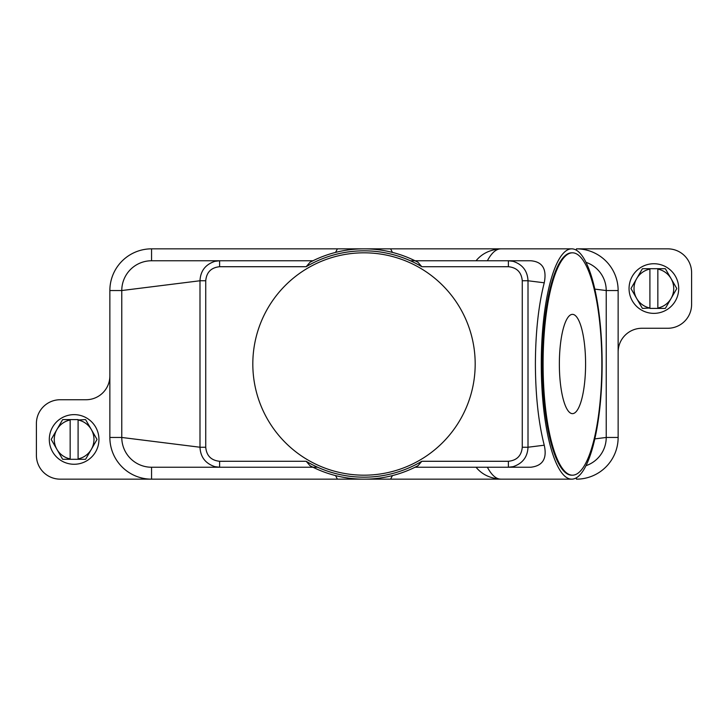 <?xml version="1.0" encoding="UTF-8"?>
<svg xmlns="http://www.w3.org/2000/svg" width="728" height="728" viewBox="0 0 728 728"><rect width="100%" height="100%" fill="white"/><g stroke="black" fill="none" stroke-linecap="round" stroke-linejoin="round"><path stroke-width="1.09" d="M219.619 266.712C211.166 267.567 206.534 272.254 205.733 280.762L199.991 280.762C200.482 270.952 205.442 264.482 214.878 261.343L219.619 260.761L219.619 266.712L306.179 266.712L310.019 262.253L312.995 260.761L151.561 260.761L219.619 260.761L151.561 260.761L151.561 248.839A41.696 41.696 0 0 0 109.864 290.536L109.864 437.464A41.696 41.696 0 0 0 151.561 479.16L60.224 479.16A23.824 23.824 0 0 1 36.4 455.328L36.4 423.56A23.824 23.824 0 0 1 60.224 399.736L86.04 399.736A23.824 23.824 0 0 0 109.864 375.912M205.733 280.762L205.733 447.238C206.506 455.719 211.138 460.405 219.619 461.288L219.619 467.24L151.561 467.24A29.784 29.784 0 0 1 121.776 437.464L121.776 290.536A29.784 29.784 0 0 1 151.561 260.761M392.438 475.584L390.608 479.16L337.392 479.16L335.562 475.584M390.608 479.16L500.855 479.16A115.16 30.421 -90 0 1 487.378 467.24M337.392 479.16L151.561 479.16L151.561 467.24L312.995 467.24L310.028 465.729L306.188 461.279L219.619 461.288M585.995 262.326A29.784 29.784 0 0 1 606.224 290.536L606.224 437.464A29.784 29.784 0 0 1 585.995 465.674M544.244 445.208L528.009 447.238C527.536 457.02 522.577 463.49 513.122 466.657L508.381 467.24L508.381 461.288L421.821 461.288L417.981 465.747L415.006 467.24L530.712 467.24C542.751 465.902 547.265 458.558 544.244 445.208C538.474 422.54 535.526 395.468 535.389 364C535.526 332.532 538.474 305.46 544.244 282.792C546.974 269.032 542.46 261.689 530.712 260.761L415.006 260.761L417.972 262.271L421.812 266.721L508.381 266.712L508.381 260.761L513.122 261.343C522.558 264.482 527.518 270.952 528.009 280.762L544.244 282.792M317.645 467.24L312.995 467.24M109.864 290.536L121.776 290.536L199.991 280.762L199.991 447.238C200.464 457.02 205.423 463.49 214.878 466.657L219.619 467.24L151.561 467.24M310.174 465.802L310.028 465.729A115.16 115.16 0 0 0 417.972 465.729L417.827 465.802M335.562 252.416L337.392 248.839L390.608 248.839L392.438 252.416M390.608 248.839L500.855 248.839A115.16 30.421 -90 0 0 487.378 260.761M410.355 260.761L415.006 260.761M417.827 262.198L417.972 262.271A115.16 115.16 0 0 0 310.028 262.271L310.174 262.198M541.277 364A115.16 30.421 -90 0 1 571.707 248.839A115.16 30.421 -90 0 1 602.129 364A115.16 30.421 -90 0 1 571.707 479.16A115.16 30.421 -90 0 1 541.277 364M306.179 266.712A113.168 113.168 0 0 1 421.821 266.712M421.821 461.288A113.168 113.168 0 0 1 306.179 461.288M252.816 364A111.184 111.184 0 0 1 364 252.816A111.184 111.184 0 0 1 475.184 364A111.184 111.184 0 0 1 364 475.184A111.184 111.184 0 0 1 252.816 364M205.733 447.238L199.991 447.238L121.776 437.464L109.864 437.464M572.472 475.184L571.707 475.184A111.184 29.375 -90 0 1 542.333 364A111.184 29.375 -90 0 1 571.707 252.816L572.472 252.816A111.184 29.375 -90 0 1 601.847 364A111.184 29.375 -90 0 1 572.472 475.184A111.184 29.375 -90 0 1 543.097 364A111.184 29.375 -90 0 1 572.472 252.816M585.585 364A49.64 13.113 -90 0 1 572.472 413.641A49.64 13.113 -90 0 1 559.359 364A49.64 13.113 -90 0 1 572.472 314.36A49.64 13.113 -90 0 1 585.585 364M594.822 289.116L606.224 290.536L618.136 290.536A41.696 41.696 0 0 0 576.44 248.839L667.776 248.839A23.824 23.824 0 0 1 691.6 272.672L691.6 304.441A23.824 23.824 0 0 1 667.776 328.264L641.96 328.264A23.824 23.824 0 0 0 618.136 352.088L618.136 437.464A41.696 41.696 0 0 1 576.44 479.16L576.44 477.75M594.822 438.884L606.224 437.464L618.136 437.464M618.136 352.088L618.136 290.536M337.392 248.839L151.561 248.839M678.696 288.552A24.816 24.816 0 0 0 653.88 263.736A24.816 24.816 0 0 0 629.056 288.552A24.816 24.816 0 0 0 653.88 313.368A24.816 24.816 0 0 0 678.696 288.552M631.04 288.552A22.832 22.832 0 0 1 631.049 288.388L636.682 278.624A19.856 19.856 0 0 0 636.682 298.48L631.049 288.716A22.832 22.832 0 0 1 631.04 288.552M676.712 288.388A22.832 22.832 0 0 1 676.712 288.716L671.07 298.48A19.856 19.856 0 0 0 671.07 278.624L676.712 288.388M642.606 308.408A22.832 22.832 0 0 1 642.324 308.244L636.682 298.48A19.856 19.856 0 0 0 649.904 308.008L642.606 308.408M657.848 308.408L657.848 308.008A19.856 19.856 0 0 0 671.07 298.48L665.438 308.244A22.832 22.832 0 0 1 665.155 308.408L649.904 308.408M649.904 268.696L649.904 269.096A19.856 19.856 0 0 0 636.682 278.624L642.324 268.86A22.832 22.832 0 0 1 642.606 268.696L665.155 268.696A22.832 22.832 0 0 1 665.438 268.86L671.07 278.624A19.856 19.856 0 0 0 657.848 269.096L657.848 268.696M657.848 269.096L657.848 308.008M649.904 308.008L649.904 269.096M49.304 439.448A24.816 24.816 0 0 0 74.12 464.264A24.816 24.816 0 0 0 98.944 439.448A24.816 24.816 0 0 0 74.12 414.632A24.816 24.816 0 0 0 49.304 439.448M96.96 439.448A22.832 22.832 0 0 1 96.951 439.612L91.319 449.376A19.856 19.856 0 0 0 91.319 429.52L96.951 439.284A22.832 22.832 0 0 1 96.96 439.448M51.288 439.612A22.832 22.832 0 0 1 51.288 439.284L56.93 429.52A19.856 19.856 0 0 0 56.93 449.376L51.288 439.612M85.394 419.592A22.832 22.832 0 0 1 85.677 419.756L91.319 429.52A19.856 19.856 0 0 0 78.096 419.992L85.394 419.592M70.152 419.592L70.152 419.992A19.856 19.856 0 0 0 56.93 429.52L62.562 419.756A22.832 22.832 0 0 1 62.845 419.592L78.096 419.592M78.096 459.304L78.096 458.904A19.856 19.856 0 0 0 91.319 449.376L85.677 459.141A22.832 22.832 0 0 1 85.394 459.304L62.845 459.304A22.832 22.832 0 0 1 62.562 459.141L56.93 449.376A19.856 19.856 0 0 0 70.152 458.904L70.152 459.304M70.152 458.904L70.152 419.992M78.096 419.992L78.096 458.904M576.44 248.839L576.44 250.25M508.381 461.288C516.862 460.405 521.494 455.719 522.267 447.238L522.267 280.762C521.466 272.254 516.835 267.567 508.381 266.712M522.267 447.238L528.009 447.238L528.009 280.762L522.267 280.762M571.707 248.839L500.855 248.839C490.19 249.558 481.927 253.535 476.057 260.761M571.707 479.16L500.855 479.16C490.19 478.442 481.927 474.465 476.057 467.24"/></g></svg>
